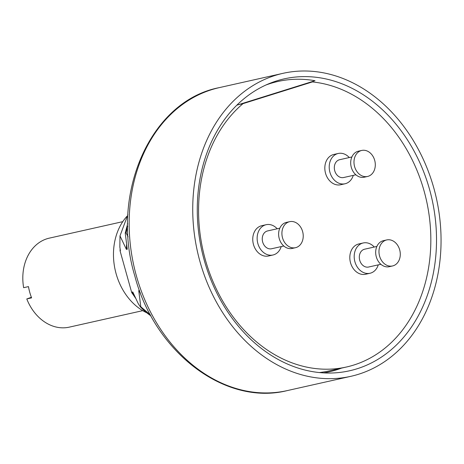 <?xml version="1.0" encoding="UTF-8"?>
<svg xmlns="http://www.w3.org/2000/svg" width="464" height="464" viewBox="0 0 464 464"><rect width="100%" height="100%" fill="white"/><g stroke="black" fill="none" stroke-linecap="round" stroke-linejoin="round"><path stroke-width="0.7" d="M282.901 73.353A155.249 122.409 -102.6 0 0 199.932 261.464A155.249 122.409 77.4 0 0 350.888 376.316A155.249 122.409 77.4 0 0 433.857 188.198A155.249 122.409 -102.6 0 0 282.901 73.353L219.321 87.621A155.249 122.409 77.4 0 0 136.352 275.732A155.249 122.409 77.4 0 0 287.309 390.584L350.888 376.316M204.206 260.124A149.57 117.931 -102.6 0 1 268.94 83.7A149.57 117.931 -102.6 0 1 429.583 189.538A149.57 117.931 77.4 0 1 333.848 372.923A149.57 117.931 77.4 0 1 204.206 260.124M127.919 214.629L119.996 235.898L119.84 247.016L120.42 250.763L120.06 250.844L131.701 292.517L135.61 298.219M119.996 235.898L126.417 249.417L127.275 249.226L125.239 233.085L127.675 223.683M127.687 226.206L126.098 232.893L125.239 233.085M126.098 232.893L128.105 236.849M139.484 290.452L138.753 290.621L140.789 306.756L140.36 306.849A68.492 54.004 77.4 0 0 150.997 315.914M132.083 293.236L131.904 292.158L132.762 291.966L138.289 303.723L140.36 306.849M120.06 250.844L120.118 248.855M131.904 292.158L134.502 295.846M140.789 306.756L150.481 314.957M138.753 290.621L140.488 293.132M126.562 244.569L126.417 249.417M146.833 312.835A56.985 44.933 77.4 0 1 116.11 273.702A56.985 44.933 -102.6 0 1 126.945 216.317M31.39 297.302L26.784 298.944L31.604 297.859A45.605 35.96 -102.6 0 1 28.466 286.607L23.641 287.692A45.605 35.96 77.4 0 1 47.032 238.751A45.605 35.96 -102.6 0 1 49.3 238.142L122.769 221.659M26.784 298.944A45.605 35.96 77.4 0 0 69.275 327.143L142.744 310.654M265.849 85.04A148.422 117.021 -102.6 0 1 315.01 80.713L236.773 105.218M312.376 81.925A145.203 114.486 -102.6 0 1 429.565 218.637A145.203 114.486 -102.6 0 1 346.498 367.001A145.203 114.486 -102.6 0 1 211.219 277.228A145.203 114.486 -102.6 0 1 243.02 103.646L312.376 81.925L307.992 82.911M243.02 103.646L238.635 104.632M346.498 367.001L328.959 370.939A145.203 114.486 -102.6 0 1 319.4 372.551M323.663 372.888A146.119 115.205 77.4 0 0 341.51 368.126M345.019 183.773A15.527 12.238 77.4 0 1 329.794 171.796A15.527 12.238 77.4 0 1 337.45 153.683A15.527 12.238 -102.6 0 1 338.221 153.474L333.836 154.46A15.527 12.238 77.4 0 0 333.065 154.669A15.527 12.238 77.4 0 0 325.409 172.782A15.527 12.238 77.4 0 0 340.634 184.753L345.019 183.773A15.527 12.238 77.4 0 0 345.796 183.564A15.527 12.238 -102.6 0 0 353.278 175.369M370.005 273.261A15.527 12.238 77.4 0 1 354.78 261.29A15.527 12.238 77.4 0 1 362.436 243.171A15.527 12.238 -102.6 0 1 363.208 242.968L358.823 243.948A15.527 12.238 77.4 0 0 358.051 244.157A15.527 12.238 77.4 0 0 350.395 262.27A15.527 12.238 77.4 0 0 365.62 274.247L370.005 273.261A15.527 12.238 77.4 0 0 370.782 273.058A15.527 12.238 -102.6 0 0 378.264 264.857M272.948 255.003A15.527 12.238 77.4 0 1 257.723 243.026A15.527 12.238 77.4 0 1 265.379 224.912A15.527 12.238 -102.6 0 1 266.15 224.704L261.766 225.69A15.527 12.238 77.4 0 0 260.994 225.898A15.527 12.238 77.4 0 0 253.338 244.012A15.527 12.238 77.4 0 0 268.563 255.983L272.948 255.003A15.527 12.238 77.4 0 0 273.719 254.794A15.527 12.238 -102.6 0 0 281.207 246.599M338.221 153.474A15.527 12.238 -102.6 0 1 349.282 157.545M351.88 156.96L339.625 159.715A9.135 7.198 -102.6 0 0 339.167 159.836A9.135 7.198 77.4 0 0 334.666 170.491A9.135 7.198 77.4 0 0 343.621 177.532L355.882 174.783M361.723 150.446L358.434 151.189A13.334 10.515 -102.6 0 0 357.773 151.363A13.334 10.515 77.4 0 0 351.196 166.918A13.334 10.515 77.4 0 0 364.275 177.207L367.563 176.465A13.334 10.515 77.4 0 0 368.225 176.291A13.334 10.515 -102.6 0 0 374.796 160.73A13.334 10.515 -102.6 0 0 361.723 150.446A13.334 10.515 -102.6 0 0 361.062 150.626A13.334 10.515 77.4 0 0 354.484 166.182A13.334 10.515 77.4 0 0 367.563 176.465M363.208 242.968A15.527 12.238 -102.6 0 1 374.268 247.034M376.867 246.454L364.605 249.203A9.135 7.198 -102.6 0 0 364.153 249.325A9.135 7.198 77.4 0 0 359.652 259.979A9.135 7.198 77.4 0 0 368.607 267.026L380.863 264.277M386.709 239.94L383.421 240.677A13.334 10.515 -102.6 0 0 382.759 240.857A13.334 10.515 77.4 0 0 376.182 256.412A13.334 10.515 77.4 0 0 389.261 266.696L392.55 265.959A13.334 10.515 77.4 0 0 393.211 265.779A13.334 10.515 -102.6 0 0 399.782 250.224A13.334 10.515 -102.6 0 0 386.709 239.94A13.334 10.515 -102.6 0 0 386.048 240.114A13.334 10.515 77.4 0 0 379.471 255.676A13.334 10.515 77.4 0 0 392.55 265.959M266.15 224.704A15.527 12.238 -102.6 0 1 277.211 228.775M279.809 228.189L267.548 230.944A9.135 7.198 -102.6 0 0 267.096 231.066A9.135 7.198 77.4 0 0 262.595 241.721A9.135 7.198 77.4 0 0 271.55 248.762L283.806 246.013M289.652 221.676L286.363 222.413A13.334 10.515 -102.6 0 0 285.696 222.592A13.334 10.515 77.4 0 0 279.125 238.148A13.334 10.515 77.4 0 0 292.198 248.437L295.487 247.695A13.334 10.515 77.4 0 0 296.154 247.521A13.334 10.515 -102.6 0 0 302.725 231.959A13.334 10.515 -102.6 0 0 289.652 221.676A13.334 10.515 -102.6 0 0 288.985 221.856A13.334 10.515 77.4 0 0 282.414 237.411A13.334 10.515 77.4 0 0 295.487 247.695M219.321 87.621C150.545 100.758 109.817 193.656 134.821 275.97C154.582 352.263 225.208 406.261 287.309 390.584"/></g></svg>
